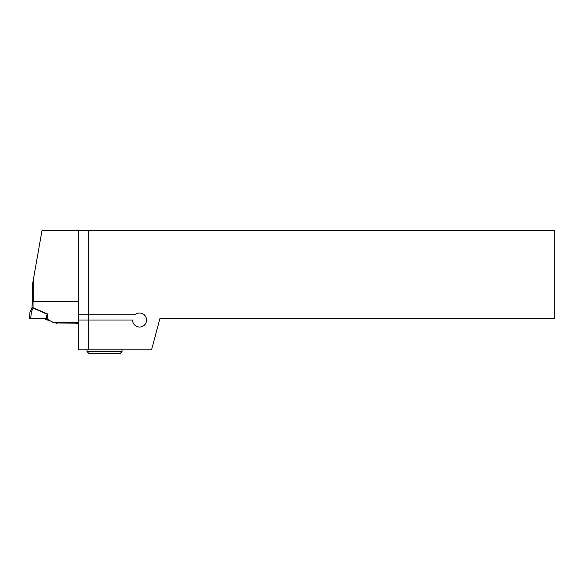 <?xml version="1.0" encoding="UTF-8"?>
<svg xmlns="http://www.w3.org/2000/svg" width="584" height="584" viewBox="0 0 584 584"><rect width="100%" height="100%" fill="white"/><g stroke="black" fill="none" stroke-linecap="round" stroke-linejoin="round"><path stroke-width="0.88" d="M122.056 351.568L120.304 353.32L88.768 353.32L87.016 351.568L122.056 351.568L122.056 349.816M87.016 351.568L87.016 349.816M78.256 301.775L32.273 301.775L32.003 307.461A3.504 3.504 0 0 1 31.981 307.863L30.091 311.71L30.558 310.907L31.521 311.301L32.5 309.608L31.536 309.213M47.516 319.214L47.516 313.958L45.72 318.455L46.187 318.594L45.72 318.455L46.187 318.594L46.64 316.667L46.64 318.769L53.487 322.66A1.051 1.051 0 0 0 54.013 322.806L54.078 322.806M78.256 322.806L54.013 322.806L50.859 321.149M44.837 318.273L30.215 318.207M47.158 319.017L46.304 319.229A1.051 0.562 110 0 1 45.705 319.514L49.552 320.485M46.64 318.769L46.187 318.594M45.72 318.455L43.895 318.207M30.134 318.207L29.229 318.032M30.631 318.207L29.872 318.207M44.88 318.28L30.675 318.28L31.521 311.301L29.959 312.111L29.324 318.207M30.58 318.28L29.2 318.28M30.631 318.404L31.237 318.389A0.701 0.591 -89.4 0 1 31.346 318.397L31.2 318.411A0.526 0.38 90.6 0 1 31.302 318.397L31.237 318.389M30.996 318.397A0.526 0.482 -164.8 0 1 31.156 318.375L31.127 318.28A0.526 0.467 145.3 0 0 30.916 318.368L31.193 318.411A0.526 0.409 90.6 0 1 31.31 318.397L34.054 318.419M30.558 318.375L29.952 318.207M42.931 318.28L43.749 318.389A1.051 0.606 110 0 1 43.172 318.594L43.588 318.74A1.051 0.562 110 0 0 44.187 318.455L46.479 319.076A0.701 0.402 115.8 0 1 46.939 318.908M42.756 318.426A1.051 0.694 -70.1 0 0 42.464 318.47L42.734 318.492A1.051 1.051 -70 0 1 43.063 318.55L42.194 318.229M43.07 318.55L43.077 318.557A1.051 1.051 88.6 0 0 42.734 318.492L43.063 318.55A1.051 1.051 89.7 0 0 42.734 318.492L34.295 318.397M44.187 318.455L46.479 319.076L47.049 319.404L46.698 319.879M50.02 320.667L49.465 320.463A1.051 0.453 100 0 1 49.282 320.317L46.793 319.317L46.435 319.776M47.538 319.638L47.392 320.098M47.428 319.594L47.1 320.017M33.054 307.461L32.003 307.461A3.504 3.504 0 0 1 31.981 307.863L33.047 307.761A4.555 4.555 0 0 0 33.054 307.461L33.054 301.775M29.959 312.111A1.051 1.051 0 0 1 30.091 311.71M42.734 318.492L36.522 318.441L43.085 318.557A1.051 1.051 110 0 0 42.975 318.528M31.171 318.411A0.526 0.38 90.6 0 1 31.28 318.397L34.149 318.419M47.253 314.287L33.047 308.089L32.5 309.608L33.171 307.79L47.516 313.958L46.165 316.543M78.256 300.446C78.044 301.183 76.876 301.585 74.752 301.658L33.755 301.658L33.755 277.276L32.704 283.24L32.704 301.775L32.704 283.24L41.975 230.68L78.256 230.68L78.256 349.816L78.256 320.032L132.568 320.032A7.008 7.008 0 0 0 141.248 326.836A7.008 7.008 0 0 0 145.788 316.784A7.008 7.008 0 0 0 134.94 314.776L78.256 314.776L78.256 230.68L554.8 230.68L554.8 318.28L160.001 318.28L151.548 349.816L88.768 349.816L151.548 349.816L160.001 318.28L554.8 318.28L554.8 230.68L88.768 230.68L88.768 314.776M88.768 320.032L88.768 349.816L78.256 349.816L88.768 349.816L88.768 230.68L41.975 230.68L33.755 277.276L33.755 301.775M55.444 322.806L57.21 324.04A1.402 1.402 0 0 1 56.611 322.967L74.752 323.127C76.876 323.215 78.044 323.624 78.256 324.346M41.807 318.251L31.156 318.375M31.981 307.863L31.828 308.564L31.981 307.863"/></g></svg>
